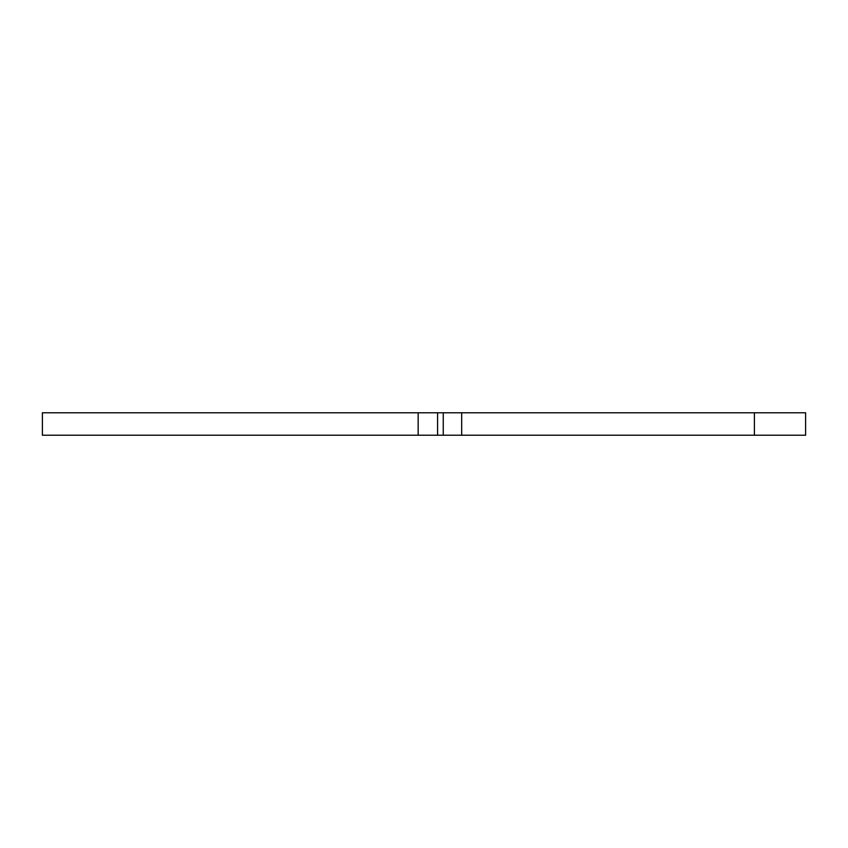 <?xml version="1.0" encoding="UTF-8"?>
<svg xmlns="http://www.w3.org/2000/svg" width="848" height="848" viewBox="0 0 848 848"><rect width="100%" height="100%" fill="white"/><g stroke="black" fill="none" stroke-linecap="round" stroke-linejoin="round"><path stroke-width="1.27" d="M805.6 435.215L805.6 412.785L42.4 412.785L42.4 435.215L805.6 435.215M754.402 435.215L754.402 412.785M461.683 435.215L461.683 412.785M443.25 435.215L443.25 412.785M437.579 435.215L437.579 412.785M418.159 435.215L418.159 412.785"/></g></svg>
